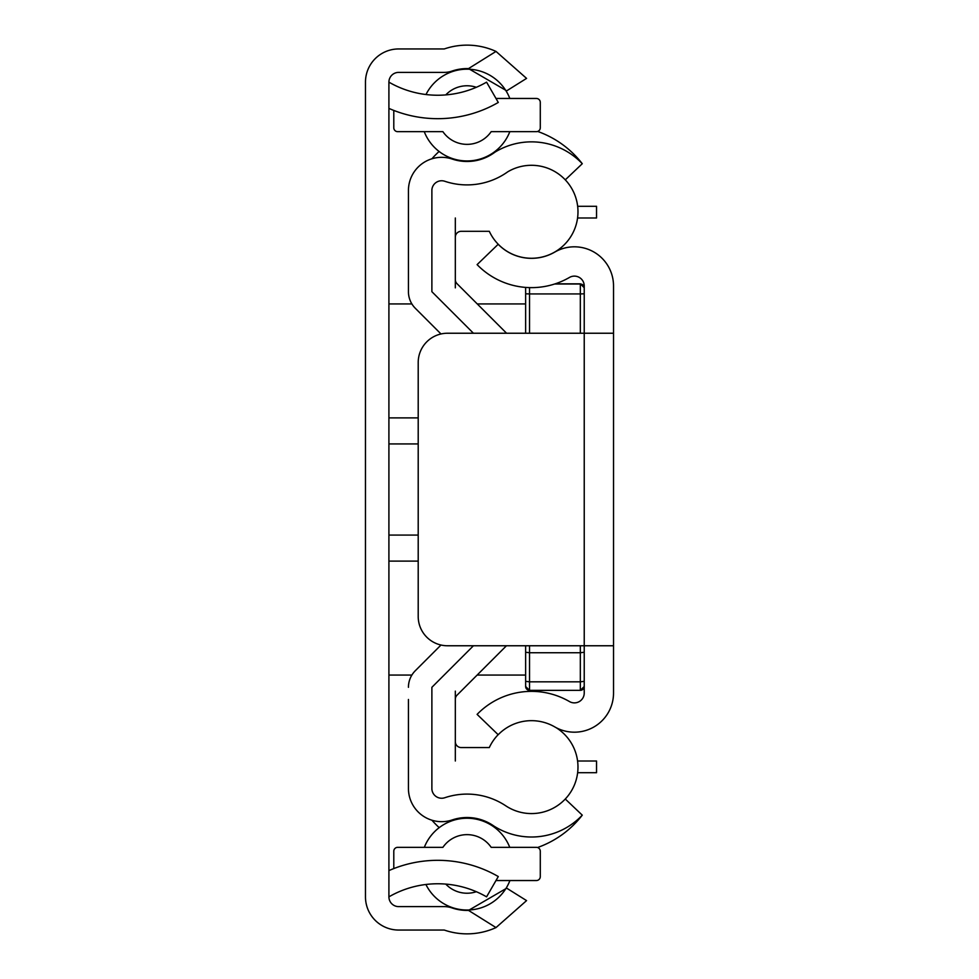 <?xml version="1.0" encoding="UTF-8"?>
<svg xmlns="http://www.w3.org/2000/svg" width="979" height="979" viewBox="0 0 979 979"><rect width="100%" height="100%" fill="white"/><g stroke="black" fill="none" stroke-linecap="round" stroke-linejoin="round"><path stroke-width="1.47" d="M388.908 870.6A121.102 121.102 0 0 1 498.287 876.548L486.575 896.85A97.655 97.655 0 0 0 388.908 896.85L388.908 82.15A9.766 9.766 0 0 1 398.673 72.385L444.27 72.385A23.435 23.435 0 0 0 451.906 71.112A46.49 46.49 0 0 1 468.513 68.603L506.694 90.814L526.567 78.393L496.01 51.422L526.567 78.393M468.513 68.603L496.01 51.422A69.925 69.925 0 0 0 444.27 48.95L398.673 48.95A33.2 33.2 0 0 0 365.473 82.15L365.473 896.85A33.2 33.2 0 0 0 398.673 930.05L444.27 930.05A69.925 69.925 0 0 0 496.01 927.578L526.567 900.607L496.01 927.578L468.513 910.397A46.49 46.49 0 0 1 451.906 907.888A23.435 23.435 0 0 0 444.27 906.615L398.673 906.615A9.766 9.766 0 0 1 388.908 896.85M388.908 108.4A121.102 121.102 0 0 0 498.287 102.452L486.575 82.15A97.655 97.655 0 0 1 388.908 82.15M526.567 900.607L506.694 888.186L468.513 910.397M506.571 333.239L457.034 283.702A5.862 5.862 0 0 1 455.321 279.566L455.321 237.175A5.862 5.862 0 0 1 461.182 231.313L489.304 231.313A46.49 46.49 0 0 0 552.45 253.28A46.49 46.49 0 0 0 572.262 189.436A46.49 46.49 0 0 0 507.771 171.802A69.925 69.925 0 0 1 444.76 181.262A9.79 9.79 0 0 0 431.886 189.816L431.886 291.693L473.432 333.239L431.886 291.693L431.886 189.816A9.79 9.79 0 0 1 444.76 181.262A69.925 69.925 0 0 0 507.771 171.802A46.49 46.49 0 0 1 565.275 179.855L582.272 163.713A97.655 97.655 0 0 0 537.679 131.443M466.91 161.486A87.89 87.89 0 0 1 468.109 160.96M490.136 154.731A87.89 87.89 0 0 1 491.482 154.547M439.081 151.476A97.655 97.655 0 0 0 431.886 158.806M491.348 824.367A87.89 87.89 0 0 1 489.524 824.11M468.733 818.26A87.89 87.89 0 0 1 467.007 817.514M431.886 820.194A97.655 97.655 0 0 0 439.204 827.634M537.569 847.52A97.655 97.655 0 0 0 582.272 815.152L565.275 799.023A46.49 46.49 0 0 1 505.751 805.803A69.925 69.925 0 0 0 444.76 797.738A9.79 9.79 0 0 1 431.886 789.184L431.886 687.307L473.432 645.761L431.886 687.307L431.886 789.184A9.79 9.79 0 0 0 444.76 797.738A69.925 69.925 0 0 1 505.751 805.803A46.49 46.49 0 0 0 570.573 792.268A46.49 46.49 0 0 0 556.109 727.654M408.439 699.471L408.439 788.462A33.2 33.2 0 0 0 452.225 819.937A46.515 46.515 0 0 1 493.795 825.982A69.925 69.925 0 0 0 582.272 815.152M582.272 163.713A69.925 69.925 0 0 0 495.019 152.124A46.515 46.515 0 0 1 452.225 159.063A33.2 33.2 0 0 0 408.439 190.538L408.439 291.693A23.435 23.435 0 0 0 415.304 308.275L441.003 333.974L415.304 308.275M415.304 670.725L441.003 645.026L415.304 670.725A23.435 23.435 0 0 0 408.439 687.307M584.23 645.761L584.23 693.059A9.839 9.839 0 0 1 569.472 701.564A75.787 75.787 0 0 0 477.103 714.376L498.189 734.727A46.49 46.49 0 0 1 554.787 726.92A39.136 39.136 0 0 0 613.527 693.059L613.527 645.761L447.501 645.761A29.297 29.297 0 0 1 418.204 616.464L418.204 362.536A29.297 29.297 0 0 1 447.501 333.239L613.527 333.239L613.527 285.941A39.136 39.136 0 0 0 554.787 252.08A46.49 46.49 0 0 1 498.189 244.273L477.103 264.624A75.787 75.787 0 0 0 569.472 277.436A9.839 9.839 0 0 1 584.23 285.941L584.23 645.761M613.527 645.761L613.527 333.239M498.152 734.691A46.49 46.49 0 0 0 489.304 747.552L461.182 747.552A5.862 5.862 0 0 1 455.321 741.69L455.321 699.312A5.862 5.862 0 0 1 457.034 695.176L506.449 645.761M525.637 681.347L525.637 686.45A3.904 3.879 0 0 0 529.541 690.33L529.541 681.825L525.637 681.347L525.637 645.761M525.637 293.798L525.637 333.239L525.637 287.728L525.637 293.798L529.541 293.933L529.541 287.606M495.986 880.537L536.382 880.537A3.904 3.904 0 0 0 540.286 876.633L540.286 851.24A3.904 3.904 0 0 0 536.382 847.337L491.177 847.337A29.297 29.297 0 0 0 442.9 847.337L397.694 847.337A3.904 3.904 0 0 0 393.791 851.24L393.791 868.581M445.775 884.098A29.297 29.297 0 0 0 476.345 891.71M393.791 110.419L393.791 127.76A3.904 3.904 0 0 0 397.694 131.663L442.9 131.663A29.297 29.297 0 0 0 491.177 131.663L536.382 131.663A3.904 3.904 0 0 0 540.286 127.76L540.286 102.367A3.904 3.904 0 0 0 536.382 98.463L495.986 98.463M476.345 87.29A29.297 29.297 0 0 0 445.775 94.902M577.634 772.712L596.541 772.712L596.541 761.001L577.586 761.001M455.321 691.137L455.321 699.312M455.321 741.69L455.321 761.001M455.321 217.999L455.321 237.175M455.321 279.566L455.321 287.863M596.541 761.001L596.541 772.712L596.541 761.001M577.561 217.999L596.541 217.999L596.541 206.288L577.659 206.288M388.908 535.072L418.204 535.072M388.908 443.928L418.204 443.928M388.908 417.886L418.204 417.886M388.908 561.114L418.204 561.114M584.23 681.347L580.327 681.825L580.327 690.391L584.23 686.487A3.904 3.879 0 0 1 580.327 690.33L529.541 690.33M525.637 686.487L529.541 690.391L580.327 690.33M584.23 652.259L580.327 652.736L580.327 681.825L529.541 681.825L529.541 652.736L525.637 652.259M580.327 645.761L580.327 652.736L529.541 652.736L529.541 645.761M584.23 293.798L580.327 293.933L580.327 333.239M584.23 287.85A3.904 3.83 0 0 0 580.327 284.02L580.327 293.933L529.541 293.933L529.541 333.239M580.327 284.02L554.616 284.02M388.908 303.943L411.89 303.943M477.275 303.943L525.637 303.943M388.908 675.057L411.89 675.057M477.152 675.057L525.637 675.057M555.215 283.824L580.327 283.824L584.23 287.728M424.25 131.663A45.903 45.903 0 0 0 509.826 131.663M509.826 98.463A45.903 45.903 0 0 0 425.987 94.535M425.902 884.478A45.903 45.903 0 0 0 509.912 880.537M509.753 847.337A45.903 45.903 0 0 0 424.323 847.337"/></g></svg>
